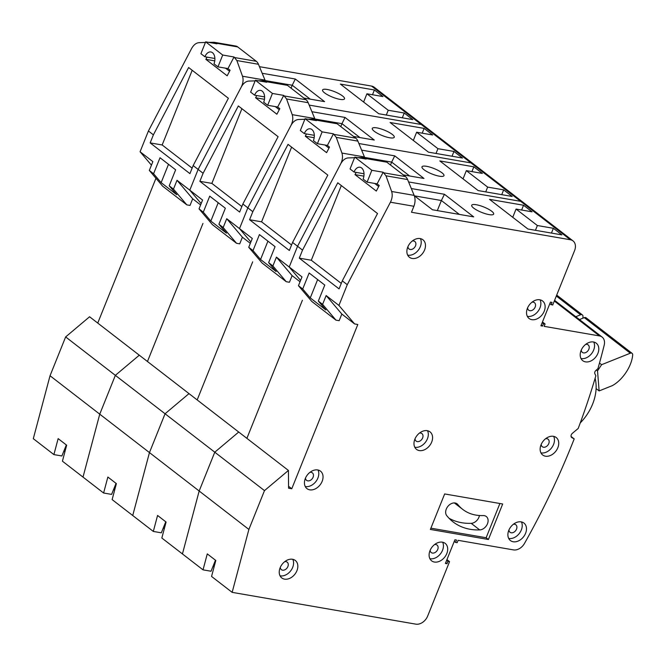 <?xml version="1.0" encoding="UTF-8"?>
<svg xmlns="http://www.w3.org/2000/svg" width="666" height="666" viewBox="0 0 666 666"><rect width="100%" height="100%" fill="white"/><g stroke="black" fill="none" stroke-linecap="round" stroke-linejoin="round"><path stroke-width="1" d="M324.55 92.849A11.846 2.914 -158.1 0 1 322.56 89.993A11.846 2.914 -158.1 0 1 330.719 90.326A11.846 2.914 -158.1 0 1 342.557 95.971A11.846 2.914 -158.1 0 1 344.538 98.826A11.846 2.914 -158.1 0 1 336.38 98.493A11.846 2.914 -158.1 0 1 324.55 92.849M97.744 323.077L155.961 178.28M205.428 42.458L199.067 42.657C196.12 42.915 193.631 44.88 191.583 48.535L148.418 131.002L140.076 151.748L151.448 165.16M148.418 131.002L153.388 134.848L150.158 142.899L189.927 173.635L193.157 165.584L198.135 169.43L241.292 86.955C243.148 83.15 243.548 79.57 242.499 76.224L236.855 60.539L234.032 56.985L222.71 55.028L217.957 66.858L213.977 63.786A8.425 5.361 -80.2 0 0 210.872 51.973A8.425 5.361 -80.2 0 0 204.887 56.76L214.893 58.491M218.215 202.722L210.839 221.07L203.297 212.163L209.723 196.162L225.349 208.233L218.914 224.234L223.177 227.531L236.538 243.29L212.387 224.625L199.034 208.866L202.572 200.05L189.793 190.176L198.135 169.43L189.793 190.176L201.157 203.58L189.793 190.176L177.006 180.295L173.468 189.111L186.821 204.862L190.026 205.419L192.69 198.793L200.616 204.92M202.964 223.426L147.461 361.505L202.964 223.426M549.783 303.763L552.697 305.053L574.575 250.607A10.531 7.701 127.7 0 0 573.01 240.892A10.531 7.701 127.7 0 0 570.379 239.76L520.67 201.332A10.531 7.701 -52.3 0 1 523.301 202.472A10.531 7.701 127.7 0 0 520.67 201.332L470.954 162.912A10.531 7.701 -52.3 0 1 473.584 164.052A10.531 7.701 127.7 0 0 470.954 162.912L421.245 124.492L309.166 105.095L421.245 124.492A10.531 7.701 -52.3 0 1 423.876 125.633A10.531 7.701 127.7 0 0 421.245 124.492L371.536 86.072L259.457 66.675M65.643 336.929L89.585 316.766L139.294 355.194L115.351 375.349L165.06 413.769L149.459 452.589L99.75 414.169L115.351 375.349L99.75 414.169L50.033 375.749L65.643 336.929L115.351 375.349L139.294 355.194L288.428 470.454L288.569 488.203L291.775 488.752L357.809 324.492L354.603 323.934L338.927 305.436L347.269 284.69L390.426 202.214C392.282 198.418 392.682 194.838 391.633 191.483L385.989 175.799L383.166 172.244L371.844 170.288L367.091 182.126L363.112 179.046A8.425 5.361 -80.2 0 0 360.006 167.241A8.425 5.361 -80.2 0 0 354.021 172.028L364.027 173.759M116.042 483.366L111.613 494.397L103.605 493.015L83.009 477.097L99.75 414.169L83.009 477.097L62.421 461.18L66.667 445.204L58.142 438.619L53.896 454.595L61.896 455.977L66.334 444.946M168.506 164.302L161.13 182.642L176.756 194.722L169.206 185.814L173.468 189.111M161.13 182.642L153.58 173.734L149.317 170.446L152.864 161.63L140.076 151.748M186.821 204.862L162.679 186.205L149.317 170.446M222.71 55.028L205.669 41.85L200.907 53.688L204.887 56.76M169.206 185.814L175.633 169.813L160.015 157.742L153.58 173.734M382.933 96.562L374.409 89.977L340.393 84.091L378.738 113.728L412.762 119.614L404.237 113.029L388.228 110.256L366.924 93.789L382.933 96.562M262.188 73.285L295.304 79.013L324.567 101.632L303.846 98.044M265.975 81.077L265.143 80.428M63.886 451.032L64.91 451.814M53.896 454.595L33.3 438.678L50.033 375.749M371.536 86.072A10.531 7.701 -52.3 0 1 374.167 87.213L573.01 240.892M363.611 102.04L366.924 93.789M386.305 115.043L388.228 110.256M402.314 117.807L404.237 113.029M372.494 94.755L374.409 89.977M291.067 88.17L292.241 85.248L265.368 80.603M310.223 99.142L292.241 85.248L295.304 79.013M205.669 41.85L216.991 43.814L214.136 42.283L208.6 42.358M234.823 57.592L256.318 61.314L237.695 46.92L216.2 43.198M242.499 76.224L265.018 80.12L258.458 64.277L236.855 60.539M256.318 61.314A10.531 6.693 99.8 0 1 258.458 64.277M265.018 80.12A10.531 6.693 99.8 0 1 265.326 80.961M214.136 42.283L235.689 46.012A10.531 6.693 99.8 0 1 237.695 46.92M234.032 56.985L227.963 68.59L230.095 70.238L227.173 75.807L205.869 59.341L207.026 57.126M153.388 134.848L188.62 67.524L228.388 98.268L193.157 165.584M227.963 68.59L217.957 66.858M225.558 68.173L229.554 71.262M214.76 60.881L205.869 59.341M192.191 70.288L162.163 144.972L150.158 142.899M162.163 144.972L192.133 168.14M192.69 198.793L177.006 180.295M374.259 131.269A11.846 2.914 -158.1 0 1 372.277 128.413A11.846 2.914 -158.1 0 1 380.428 128.746A11.846 2.914 -158.1 0 1 392.266 134.39A11.846 2.914 -158.1 0 1 394.255 137.246A11.846 2.914 -158.1 0 1 386.097 136.913A11.846 2.914 -158.1 0 1 374.259 131.269M241.9 108.708L211.871 183.391L199.867 181.319L203.105 173.268L198.135 169.43L241.292 86.955C243.34 83.3 245.837 81.335 248.776 81.077L255.136 80.877M199.867 181.319L239.635 212.054L242.874 204.004L247.844 207.85L291 125.374C292.857 121.57 293.265 117.99 292.207 114.644L286.563 98.959L283.749 95.404L272.427 93.448L267.665 105.278L263.686 102.206A8.425 5.361 -80.2 0 0 260.581 90.393A8.425 5.361 -80.2 0 0 254.603 95.18L264.61 96.911M267.932 241.142L260.556 259.49L253.005 250.583L259.44 234.582L275.058 246.661L268.631 262.654L272.894 265.95L286.247 281.71L262.104 263.045L248.743 247.286L252.289 238.478L239.502 228.596L247.844 207.85L239.502 228.596L250.866 241.999L239.502 228.596L226.723 218.714L223.177 227.531M252.68 261.846L197.169 399.925L252.68 261.846M470.954 162.912L358.874 143.523L470.954 162.912M288.428 470.454L264.485 490.617L214.777 452.197L199.167 491.008L214.777 452.197L238.719 432.034L214.777 452.197L165.06 413.769L189.002 393.614L165.06 413.769L149.459 452.589L132.725 515.517L112.129 499.6L116.375 483.624L107.859 477.039L103.605 493.015M210.839 221.07L226.465 233.142L218.914 224.234M199.034 208.866L203.297 212.163M236.538 243.29L239.735 243.839L242.399 237.213L250.333 243.34M272.427 93.448L255.378 80.27L250.624 92.108L254.603 95.18M432.642 134.982L424.125 128.396L390.101 122.511L428.454 152.148L462.47 158.042L453.954 151.448L437.945 148.684L416.633 132.218L432.642 134.982M311.904 111.705L345.021 117.441L374.275 140.051L353.554 136.463M315.692 119.497L314.851 118.848M113.603 489.452L114.619 490.243M413.32 140.459L416.633 132.218M436.022 153.463L437.945 148.684M452.031 156.227L453.954 151.448M422.202 133.175L424.125 128.396M340.784 126.59L341.958 123.676L315.076 119.023M359.931 137.571L341.958 123.676L345.021 117.441M255.378 80.27L266.7 82.234L263.844 80.703L258.308 80.777M284.54 96.012L306.035 99.734L287.412 85.34L265.917 81.618M292.207 114.644L314.735 118.54L308.175 102.697L286.563 98.959M306.035 99.734A10.531 6.693 99.8 0 1 308.175 102.697M314.735 118.54A10.531 6.693 99.8 0 1 315.035 119.381M263.844 80.703L285.398 84.432A10.531 6.693 99.8 0 1 287.412 85.34M283.749 95.404L277.672 107.01L279.803 108.658L276.889 114.227L255.586 97.76L256.743 95.554M203.105 173.268L238.336 105.952L278.105 136.688L242.874 204.004M277.672 107.01L267.665 105.278M275.266 106.593L279.262 109.69M264.477 99.301L255.586 97.76M211.871 183.391L241.85 206.56M242.399 237.213L226.723 218.714M423.967 169.697A11.846 2.914 -158.1 0 1 421.986 166.833A11.846 2.914 -158.1 0 1 430.144 167.174A11.846 2.914 -158.1 0 1 441.983 172.81A11.846 2.914 -158.1 0 1 443.964 175.666A11.846 2.914 -158.1 0 1 435.805 175.333A11.846 2.914 -158.1 0 1 423.967 169.697M291.608 147.128L261.588 221.82L249.584 219.738L252.814 211.688L247.844 207.85L291 125.374C293.048 121.72 295.546 119.763 298.493 119.497L304.845 119.297M249.584 219.738L289.352 250.474L292.582 242.424L297.552 246.27L340.717 163.794C342.574 159.99 342.973 156.418 341.924 153.063L336.272 137.379L333.458 133.824L322.136 131.868L317.382 143.698L313.403 140.626A8.425 5.361 -80.2 0 0 310.289 128.813A8.425 5.361 -80.2 0 0 304.312 133.6L314.319 135.331M317.64 279.57L310.264 297.91L302.714 289.002L309.149 273.002L324.775 285.081L318.34 301.074L322.602 304.37L335.955 320.13L311.813 301.465L298.46 285.706L301.998 276.898L289.219 267.016L297.552 246.27L289.219 267.016L300.582 280.419L289.219 267.016L276.432 257.134L272.894 265.95M302.389 300.266L246.886 438.345L302.389 300.266M520.67 201.332L408.591 181.943L520.67 201.332M264.485 490.617L248.884 529.437L199.167 491.008L182.434 553.937L161.838 538.02L166.092 522.044L157.567 515.459L153.322 531.435L161.322 532.817L165.759 521.794M260.556 259.49L276.182 271.562L268.631 262.654M248.743 247.286L253.005 250.583M286.247 281.71L289.452 282.259L292.116 275.632L300.041 281.76M322.136 131.868L305.095 118.698L300.333 130.528L304.312 133.6M482.359 173.41L473.834 166.816L439.818 160.931L478.163 190.576L512.187 196.462L503.663 189.877L487.654 187.104L466.35 170.638L482.359 173.41M361.613 150.125L394.73 155.861L423.992 178.471L403.271 174.883M365.401 157.917L364.568 157.268M163.312 527.872L164.327 528.662M153.322 531.435L132.725 515.517L149.459 452.589L199.167 491.008L182.434 553.937L203.03 569.855L211.039 571.237L215.468 560.214M463.037 178.879L466.35 170.638M485.73 191.883L487.654 187.104M501.739 194.655L503.663 189.877M471.911 171.603L473.834 166.816M390.492 165.01L391.666 162.096L364.785 157.442M409.648 175.99L391.666 162.096L394.73 155.861M305.095 118.698L316.417 120.654L313.561 119.131L308.025 119.197M334.249 134.44L355.744 138.153L337.121 123.759L315.626 120.046M341.924 153.063L364.444 156.96L357.883 141.117L336.272 137.379M355.744 138.153A10.531 6.693 99.8 0 1 357.883 141.117M364.444 156.96A10.531 6.693 99.8 0 1 364.752 157.809M313.561 119.131L335.115 122.86A10.531 6.693 99.8 0 1 337.121 123.759M333.458 133.824L327.381 145.429L329.512 147.078L326.598 152.656L305.294 136.189L306.452 133.974M252.814 211.688L288.045 144.372L327.814 175.108L292.582 242.424M327.381 145.429L317.382 143.698M324.975 145.013L328.979 148.11M314.185 137.72L305.294 136.189M261.588 221.82L291.558 244.98M292.116 275.632L276.432 257.134M582.941 318.181L582.991 316.125A2.631 1.923 127.7 0 0 582.392 314.926A2.631 1.923 127.7 0 0 580.602 314.785L575.774 316.716M597.902 353.38A11.056 8.084 127.7 0 0 596.261 343.181A11.056 8.084 127.7 0 0 581.093 350.466A11.056 8.084 127.7 0 0 582.742 360.672A11.056 8.084 127.7 0 0 597.902 353.38M580.993 358.524A11.056 8.084 127.7 0 0 593.647 350.083A11.056 8.084 127.7 0 0 593.747 342.033M557.842 447.71A11.056 8.084 127.7 0 0 556.202 437.512A11.056 8.084 127.7 0 0 541.033 444.805A11.056 8.084 127.7 0 0 542.682 455.003A11.056 8.084 127.7 0 0 557.842 447.71M540.934 452.855A11.056 8.084 127.7 0 0 553.579 444.413A11.056 8.084 127.7 0 0 553.679 436.363M525.591 533.266A11.056 8.084 127.7 0 0 523.942 523.068A11.056 8.084 127.7 0 0 508.782 530.361A11.056 8.084 127.7 0 0 510.422 540.559A11.056 8.084 127.7 0 0 525.591 533.266M508.682 538.411A11.056 8.084 127.7 0 0 521.328 529.97A11.056 8.084 127.7 0 0 521.428 521.919M544.239 311.18A11.056 8.084 127.7 0 0 542.59 300.982A11.056 8.084 127.7 0 0 527.422 308.275A11.056 8.084 127.7 0 0 529.07 318.473A11.056 8.084 127.7 0 0 544.239 311.18M527.322 316.325A11.056 8.084 127.7 0 0 539.976 307.883A11.056 8.084 127.7 0 0 540.076 299.833M446.803 553.554A11.056 8.084 127.7 0 0 445.154 543.356A11.056 8.084 127.7 0 0 429.995 550.649A11.056 8.084 127.7 0 0 431.635 560.847A11.056 8.084 127.7 0 0 446.803 553.554M429.895 558.699A11.056 8.084 127.7 0 0 442.54 550.266A11.056 8.084 127.7 0 0 442.64 542.207M424.583 249.966A11.056 8.084 127.7 0 0 422.935 239.768A11.056 8.084 127.7 0 0 407.767 247.061A11.056 8.084 127.7 0 0 409.415 257.259A11.056 8.084 127.7 0 0 424.583 249.966M407.667 255.12A11.056 8.084 127.7 0 0 420.321 246.678A11.056 8.084 127.7 0 0 420.421 238.619M431.685 442.082A11.056 8.084 127.7 0 0 430.036 431.876A11.056 8.084 127.7 0 0 414.876 439.169A11.056 8.084 127.7 0 0 416.516 449.375A11.056 8.084 127.7 0 0 431.685 442.082M414.776 447.227A11.056 8.084 127.7 0 0 427.422 438.786A11.056 8.084 127.7 0 0 427.522 430.736M322.144 481.352A11.056 8.084 127.7 0 0 320.504 471.153A11.056 8.084 127.7 0 0 305.336 478.446A11.056 8.084 127.7 0 0 306.984 488.644A11.056 8.084 127.7 0 0 322.144 481.352M305.236 486.496A11.056 8.084 127.7 0 0 317.89 478.063A11.056 8.084 127.7 0 0 317.982 470.005M296.944 570.662A11.056 8.084 127.7 0 0 295.304 560.464A11.056 8.084 127.7 0 0 280.136 567.757A11.056 8.084 127.7 0 0 281.785 577.955A11.056 8.084 127.7 0 0 296.944 570.662M280.036 575.807A11.056 8.084 127.7 0 0 292.69 567.365A11.056 8.084 127.7 0 0 292.782 559.315M473.684 208.117A11.846 2.914 -158.1 0 1 471.695 205.253A11.846 2.914 -158.1 0 1 479.853 205.594A11.846 2.914 -158.1 0 1 491.691 211.23A11.846 2.914 -158.1 0 1 493.673 214.094A11.846 2.914 -158.1 0 1 485.514 213.753A11.846 2.914 -158.1 0 1 473.684 208.117M551.09 304.77L552.047 302.406L550.441 302.131L540.925 325.799L542.532 326.074L543.481 323.709L545.079 323.984L544.13 326.348L599.475 335.93A10.531 7.701 127.7 0 1 602.106 337.071A10.531 7.701 127.7 0 1 604.204 345.146A645.679 472.202 127.7 0 1 597.951 368.573L595.787 370.579A2.631 1.923 127.7 0 0 594.913 371.844A2.631 1.923 127.7 0 0 594.871 373.734L595.854 375.807A645.679 472.202 127.7 0 1 578.205 428.446L572.385 433.316A2.914 2.131 127.7 0 0 571.27 434.84A2.914 2.131 127.7 0 0 571.703 437.529A2.914 2.131 127.7 0 0 571.919 437.67L574.192 438.894A645.679 472.202 127.7 0 1 571.561 445.529A645.679 472.202 127.7 0 1 524.5 543.414A10.531 7.701 127.7 0 1 513.461 549.9L458.116 540.326L457.159 542.69L455.561 542.415L456.51 540.043L454.911 539.768L445.396 563.436L446.994 563.719L447.952 561.346L449.55 561.629L427.664 616.067A10.531 7.701 127.7 0 1 415.859 624.15L232.151 592.357L211.555 576.44L215.801 560.472L207.276 553.879L203.03 569.855M446.295 509.065A7.892 5.778 127.7 0 0 446.736 515.634A68.431 50.05 127.7 0 0 453.088 521.903A68.431 50.05 127.7 0 0 479.703 529.92A7.892 5.778 127.7 0 0 487.162 524.467A7.892 5.778 127.7 0 0 486.288 516.5A7.892 5.778 127.7 0 0 483.216 515.576A52.639 38.495 -52.3 0 1 462.745 509.407A52.639 38.495 -52.3 0 1 457.858 504.587A7.892 5.778 127.7 0 0 457.126 503.862A7.892 5.778 127.7 0 0 446.295 509.065M580.253 422.935A43.282 31.652 127.7 0 0 592.607 404.112A43.282 31.652 127.7 0 0 595.113 378.313M571.078 436.488L574.192 438.894M284.69 561.688A4.737 3.463 -52.3 0 1 287.179 562.162A4.737 3.463 -52.3 0 1 287.887 566.541A4.737 3.463 -52.3 0 1 281.385 569.663A4.737 3.463 -52.3 0 1 280.294 567.374M309.89 472.385A4.737 3.463 -52.3 0 1 312.379 472.86A4.737 3.463 -52.3 0 1 313.087 477.231A4.737 3.463 -52.3 0 1 306.585 480.353A4.737 3.463 -52.3 0 1 305.494 478.063M419.422 433.108A4.737 3.463 -52.3 0 1 421.911 433.583A4.737 3.463 -52.3 0 1 422.619 437.953A4.737 3.463 -52.3 0 1 416.117 441.083A4.737 3.463 -52.3 0 1 415.035 438.794M412.321 241A4.737 3.463 -52.3 0 1 414.81 241.475A4.737 3.463 -52.3 0 1 415.517 245.846A4.737 3.463 -52.3 0 1 409.016 248.967A4.737 3.463 -52.3 0 1 407.933 246.678M434.54 544.588A4.737 3.463 -52.3 0 1 437.029 545.063A4.737 3.463 -52.3 0 1 437.737 549.433A4.737 3.463 -52.3 0 1 431.235 552.555A4.737 3.463 -52.3 0 1 430.153 550.266M531.976 302.206A4.737 3.463 -52.3 0 1 534.465 302.68A4.737 3.463 -52.3 0 1 535.173 307.059A4.737 3.463 -52.3 0 1 528.671 310.181A4.737 3.463 -52.3 0 1 527.589 307.892M513.328 524.292A4.737 3.463 -52.3 0 1 515.825 524.766A4.737 3.463 -52.3 0 1 516.525 529.145A4.737 3.463 -52.3 0 1 510.031 532.267A4.737 3.463 -52.3 0 1 508.941 529.978M545.587 438.736A4.737 3.463 -52.3 0 1 548.076 439.21A4.737 3.463 -52.3 0 1 548.776 443.589A4.737 3.463 -52.3 0 1 542.282 446.711A4.737 3.463 -52.3 0 1 541.192 444.422M585.647 344.405A4.737 3.463 -52.3 0 1 588.136 344.88A4.737 3.463 -52.3 0 1 588.844 349.25A4.737 3.463 -52.3 0 1 582.342 352.381A4.737 3.463 -52.3 0 1 581.252 350.091M341.325 185.548L311.297 260.24L299.292 258.158L302.53 250.116L297.552 246.27L340.717 163.794C342.765 160.14 345.254 158.183 348.201 157.917L354.562 157.717M570.379 239.76L411.488 212.263L413.894 206.277L390.426 202.214M248.884 529.437L232.151 592.357M502.688 503.987L488.411 539.493L430.378 529.445L444.655 493.947L502.688 503.987M542.465 321.969L545.079 323.984M310.264 297.91L325.89 309.981L318.34 301.074M298.46 285.706L302.714 289.002M335.955 320.13L339.161 320.687L341.825 314.052L354.603 323.934M371.844 170.288L354.803 157.118L350.05 168.948L354.021 172.028M341.825 314.052L326.149 295.554L322.602 304.37M326.149 295.554L338.927 305.436M299.292 258.158L339.061 288.894L342.299 280.852L347.269 284.69M532.067 211.83L523.551 205.245L489.527 199.359L527.88 228.996L561.896 234.882L553.371 228.296L537.362 225.524L516.058 209.057L532.067 211.83M411.322 188.545L444.447 194.281L473.701 216.891L432.475 209.757L414.277 195.696M213.02 566.291L214.044 567.082M446.936 559.607L449.55 561.629M288.561 486.272L291.775 488.752M512.745 217.299L516.058 209.057M535.447 230.303L537.362 225.524M551.456 233.075L553.371 228.296M521.628 210.023L523.551 205.245M437.329 210.598L441.375 200.516L414.502 195.862M459.357 214.41L441.375 200.516L444.447 194.281M354.803 157.118L366.125 159.074L363.27 157.551L357.734 157.626M383.957 172.86L405.452 176.582L386.838 162.188L365.334 158.466M391.633 191.483L414.152 195.379L407.592 179.545L385.989 175.799M405.452 176.582A10.531 6.693 99.8 0 1 407.592 179.545M414.152 195.379A10.531 6.693 99.8 0 1 413.894 206.277M363.27 157.551L384.823 161.28A10.531 6.693 99.8 0 1 386.838 162.188M383.166 172.244L377.098 183.858L379.229 185.498L376.315 191.075L355.003 174.609L356.16 172.394M302.53 250.116L337.754 182.792L377.522 213.528L342.299 280.852M377.098 183.858L367.091 182.126M374.692 183.441L378.688 186.53M363.894 176.149L355.003 174.609M311.297 260.24L341.267 283.4M454.254 541.408L455.561 542.415M446.645 560.339L447.952 561.346M445.687 562.703L446.994 563.719M542.174 322.702L543.481 323.709M541.225 325.066L542.532 326.074M499.9 503.504L486.138 537.737L488.411 539.493M486.138 537.737L430.894 528.171M449.067 518.29A68.431 50.05 127.7 0 0 471.187 523.334A7.892 5.778 127.7 0 0 479.445 515.517M599.125 390.917L612.379 385.614C622.827 379.878 632.051 365.784 632.7 354.545A2.631 1.923 127.7 0 0 632.101 353.346A2.631 1.923 127.7 0 0 630.311 353.205L601.598 364.693L597.535 370.904L599.125 390.917L596.095 388.578M597.535 370.904L596.395 370.021M630.311 353.205L584.298 317.64L579.47 319.572M599.5 363.07L601.598 364.693M584.298 317.64A2.631 1.923 -52.3 0 1 586.08 317.782L632.101 353.346M580.602 314.785L556.326 296.02M599.475 335.93L554.312 301.024M471.187 523.334L479.703 529.92M456.243 503.33L457.858 504.587M582.392 314.926L556.701 295.071M602.106 337.071L554.587 300.341M454.362 502.93L462.745 509.407"/></g></svg>

